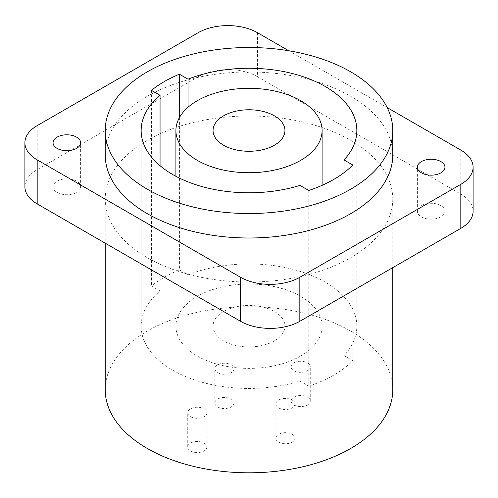 <?xml version="1.0" encoding="UTF-8"?>
<svg xmlns="http://www.w3.org/2000/svg" width="498" height="498" viewBox="0 0 498 498"><rect width="100%" height="100%" fill="white"/><g stroke="black" fill="none" stroke-linecap="round" stroke-linejoin="round"><path stroke-width="0.37" stroke-dasharray="2.49 1.87" d="M392.785 199.007A143.785 83.017 0 0 1 350.673 257.709A143.785 83.017 180 0 1 193.977 275.705A143.785 83.017 180 0 1 105.215 199.007A143.785 83.017 180 0 1 147.327 140.312A143.785 83.017 0 0 1 304.023 122.315A143.785 83.017 0 0 1 392.785 199.007L392.785 267.638M105.215 389.785A143.785 83.017 180 0 1 147.327 331.083A143.785 83.017 0 0 1 304.023 313.093A143.785 83.017 0 0 1 392.785 389.785M257.472 32.694L257.472 76.717L460.818 194.114A41.938 24.215 0 0 1 473.1 211.239M257.472 76.717A41.938 24.215 0 0 0 198.167 76.717L37.182 169.656A41.938 24.215 0 0 0 24.9 186.781M421.42 216.86A13.782 7.956 0 0 0 436.435 218.585A13.782 7.956 0 0 0 444.944 211.239A13.782 7.956 0 0 0 440.904 205.612A13.782 7.956 0 0 0 425.89 203.887A13.782 7.956 0 0 0 417.38 211.239A13.782 7.956 0 0 0 421.42 216.86M57.096 192.402A13.782 7.956 0 0 0 72.11 194.127A13.782 7.956 0 0 0 80.62 186.781A13.782 7.956 0 0 0 76.58 181.154A13.782 7.956 0 0 0 61.565 179.429A13.782 7.956 0 0 0 53.056 186.781A13.782 7.956 0 0 0 57.096 192.402M288.74 50.746L387.183 107.58M392.785 154.984A143.785 83.017 0 0 0 304.023 78.286A143.785 83.017 0 0 0 147.327 96.282A143.785 83.017 180 0 0 105.215 154.984M188.02 107.263L188.02 274.846L179.417 269.879A119.819 69.178 0 0 0 151.454 286.02L160.057 290.988A107.842 62.262 0 0 0 141.158 326.196A107.842 62.262 0 0 0 299.977 381.057L308.785 386.143A119.819 69.178 0 0 0 352.839 360.708L344.031 355.622A107.842 62.262 0 0 0 356.842 326.196A107.842 62.262 0 0 0 299.267 271.111A107.842 62.262 0 0 0 188.02 274.846M179.417 117.615L179.417 269.879M344.031 172.657L344.031 355.622M160.057 165.734L160.057 290.988M299.977 185.393L299.977 381.057M352.839 165.037L352.839 360.708M308.785 190.479L308.785 386.143M300.686 356.033A73.094 42.199 0 0 0 322.094 326.196A73.094 42.199 0 0 0 276.969 287.209A73.094 42.199 0 0 0 197.314 296.354A73.094 42.199 180 0 0 175.906 326.196A73.094 42.199 180 0 0 221.031 365.177A73.094 42.199 180 0 0 300.686 356.033M274.417 340.869A35.949 20.754 0 0 0 284.949 326.196A35.949 20.754 0 0 0 262.757 307.017A35.949 20.754 0 0 0 223.583 311.518A35.949 20.754 180 0 0 213.051 326.196A35.949 20.754 180 0 0 235.243 345.369A35.949 20.754 180 0 0 274.417 340.869M151.454 90.35L151.454 286.02M231.209 364.841A9.587 5.534 180 0 1 234.016 368.75A9.587 5.534 180 0 1 228.096 373.867A9.587 5.534 180 0 1 217.651 372.666A9.587 5.534 180 0 1 214.843 368.75A9.587 5.534 180 0 1 220.763 363.64A9.587 5.534 180 0 1 231.209 364.841M292.208 400.056A9.587 5.534 180 0 1 295.015 403.971A9.587 5.534 180 0 1 289.101 409.082A9.587 5.534 180 0 1 278.656 407.887A9.587 5.534 180 0 1 275.848 403.971A9.587 5.534 180 0 1 281.762 398.861A9.587 5.534 180 0 1 292.208 400.056M307.459 362.88A9.587 5.534 180 0 1 310.266 366.796A9.587 5.534 180 0 1 304.353 371.906A9.587 5.534 180 0 1 293.907 370.711A9.587 5.534 180 0 1 291.1 366.796A9.587 5.534 180 0 1 297.013 361.685A9.587 5.534 180 0 1 307.459 362.88M204.093 408.864A9.587 5.534 180 0 1 206.9 412.774A9.587 5.534 180 0 1 200.987 417.89A9.587 5.534 180 0 1 190.541 416.689A9.587 5.534 180 0 1 187.734 412.774A9.587 5.534 180 0 1 193.647 407.663A9.587 5.534 180 0 1 204.093 408.864M231.209 399.079A9.587 5.534 180 0 1 234.016 402.994A9.587 5.534 180 0 1 228.096 408.105A9.587 5.534 180 0 1 217.651 406.91A9.587 5.534 180 0 1 214.843 402.994A9.587 5.534 180 0 1 220.763 397.883A9.587 5.534 180 0 1 231.209 399.079M292.208 434.3A9.587 5.534 180 0 1 295.015 438.215A9.587 5.534 180 0 1 289.101 443.326A9.587 5.534 180 0 1 278.656 442.124A9.587 5.534 180 0 1 275.848 438.215A9.587 5.534 180 0 1 281.762 433.098A9.587 5.534 180 0 1 292.208 434.3M307.459 397.124A9.587 5.534 180 0 1 310.266 401.039A9.587 5.534 180 0 1 304.353 406.15A9.587 5.534 180 0 1 293.907 404.949A9.587 5.534 180 0 1 291.1 401.039A9.587 5.534 180 0 1 297.013 395.922A9.587 5.534 180 0 1 307.459 397.124M204.093 443.108A9.587 5.534 180 0 1 206.9 447.017A9.587 5.534 180 0 1 200.987 452.134A9.587 5.534 180 0 1 190.541 450.933A9.587 5.534 180 0 1 187.734 447.017A9.587 5.534 180 0 1 193.647 441.907A9.587 5.534 180 0 1 204.093 443.108M460.818 150.091L460.818 194.114M37.182 125.633L37.182 169.656M198.167 32.694L198.167 76.717M105.215 199.007L105.215 243.18M356.842 130.526L356.842 326.196M141.158 130.526L141.158 326.196M322.094 185.343L322.094 326.196M175.906 176.304L175.906 326.196M284.949 130.526L284.949 326.196M213.051 130.526L213.051 326.196M444.944 211.239L444.944 167.21M417.38 211.239L417.38 167.21M80.62 186.781L80.62 142.752M53.056 186.781L53.056 142.752M234.016 402.994L234.016 368.75M214.843 402.994L214.843 368.75M295.015 438.215L295.015 403.971M275.848 438.215L275.848 403.971M310.266 401.039L310.266 366.796M291.1 401.039L291.1 366.796M206.9 447.017L206.9 412.774M187.734 447.017L187.734 412.774"/><path stroke-width="0.75" d="M392.785 267.638L392.785 389.785A143.785 83.017 0 0 1 350.673 448.486A143.785 83.017 180 0 1 193.977 466.483A143.785 83.017 180 0 1 105.215 389.785L105.215 243.18M288.74 50.746L257.472 32.694A41.938 24.215 0 0 0 198.167 32.694L37.182 125.633A41.938 24.215 0 0 0 24.9 142.752L24.9 186.781A41.938 24.215 0 0 0 37.182 203.9L240.528 321.297A41.938 24.215 0 0 0 299.833 321.297L460.818 228.358A41.938 24.215 0 0 0 473.1 211.239L473.1 167.21A41.938 24.215 0 0 0 460.818 150.091L387.183 107.58M24.9 142.752A41.938 24.215 0 0 0 37.182 159.877L240.528 277.274A41.938 24.215 0 0 0 299.833 277.274L460.818 184.335A41.938 24.215 0 0 0 473.1 167.21M350.673 213.686A143.785 83.017 0 0 0 392.785 154.984L392.785 130.526A143.785 83.017 0 0 0 304.023 53.828A143.785 83.017 0 0 0 147.327 71.824A143.785 83.017 180 0 0 105.215 130.526L105.215 154.984A143.785 83.017 180 0 0 193.977 231.676A143.785 83.017 180 0 0 350.673 213.686M421.42 172.837A13.782 7.956 0 0 0 436.435 174.561A13.782 7.956 0 0 0 444.944 167.21A13.782 7.956 0 0 0 440.904 161.589A13.782 7.956 0 0 0 425.89 159.864A13.782 7.956 0 0 0 417.38 167.21A13.782 7.956 0 0 0 421.42 172.837M57.096 148.379A13.782 7.956 0 0 0 72.11 150.103A13.782 7.956 0 0 0 80.62 142.752A13.782 7.956 0 0 0 76.58 137.131A13.782 7.956 0 0 0 61.565 135.406A13.782 7.956 0 0 0 53.056 142.752A13.782 7.956 0 0 0 57.096 148.379M105.215 130.526A143.785 83.017 180 0 0 193.977 207.218A143.785 83.017 180 0 0 350.673 189.221A143.785 83.017 0 0 0 392.785 130.526M160.057 95.317A107.842 62.262 180 0 0 141.158 130.526A107.842 62.262 180 0 0 299.977 185.393L308.785 190.479A119.819 69.178 0 0 0 352.839 165.037L344.031 159.951A107.842 62.262 180 0 0 356.842 130.526A107.842 62.262 180 0 0 299.267 75.441A107.842 62.262 180 0 0 188.02 79.176L179.417 74.208A119.819 69.178 0 0 0 151.454 90.35L160.057 95.317L160.057 165.734M188.02 79.176L188.02 107.263M179.417 74.208L179.417 117.615M344.031 159.951L344.031 172.657M175.906 130.526A73.094 42.199 180 0 0 221.031 169.513A73.094 42.199 180 0 0 300.686 160.362A73.094 42.199 0 0 0 322.094 130.526A73.094 42.199 0 0 0 276.969 91.539A73.094 42.199 0 0 0 197.314 100.683A73.094 42.199 180 0 0 175.906 130.526L175.906 176.304M274.417 145.198A35.949 20.754 0 0 0 284.949 130.526A35.949 20.754 0 0 0 262.757 111.353A35.949 20.754 0 0 0 223.583 115.847A35.949 20.754 180 0 0 213.051 130.526A35.949 20.754 180 0 0 235.243 149.699A35.949 20.754 180 0 0 274.417 145.198M460.818 184.335L460.818 228.358M299.833 277.274L299.833 321.297M240.528 277.274L240.528 321.297M37.182 159.877L37.182 203.9M322.094 130.526L322.094 185.343"/></g></svg>
